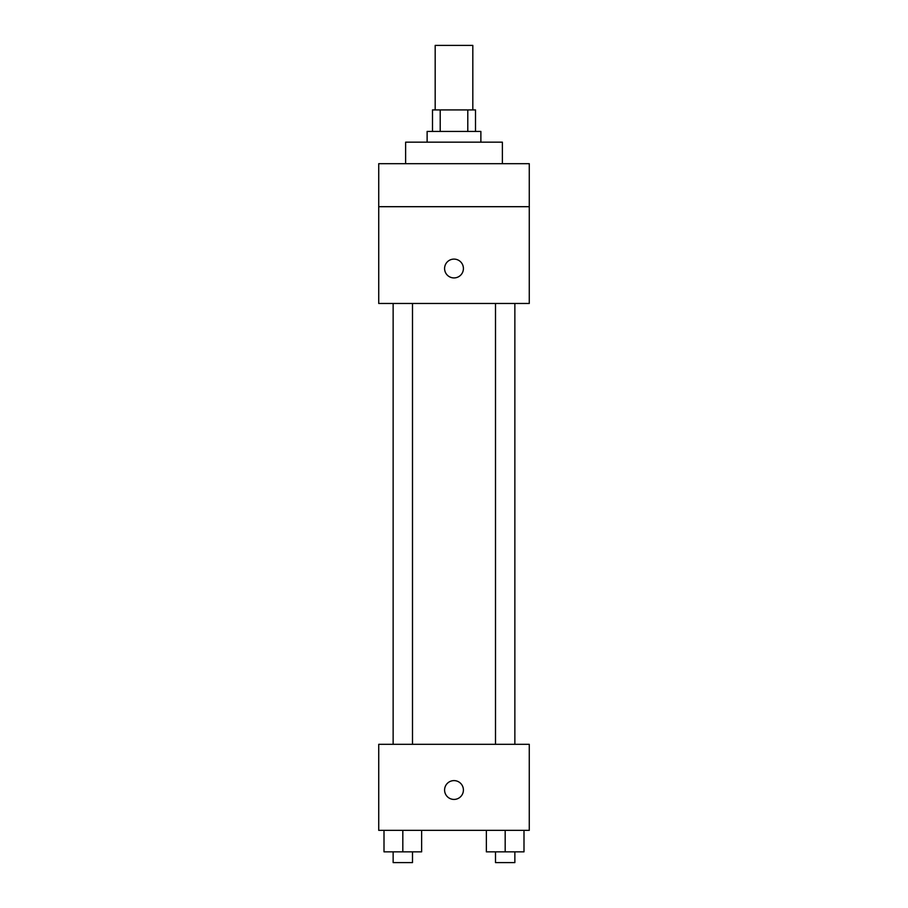 <?xml version="1.0" encoding="UTF-8"?>
<svg xmlns="http://www.w3.org/2000/svg" width="908" height="908" viewBox="0 0 908 908"><rect width="100%" height="100%" fill="white"/><g stroke="black" fill="none" stroke-linecap="round" stroke-linejoin="round"><path stroke-width="1.36" d="M472.818 109.913L472.818 45.4L435.182 45.4L435.182 109.913M440.21 131.422L440.21 109.913L432.492 109.913L432.492 131.422M440.21 109.913L475.508 109.913L475.508 131.422M467.79 131.422L467.79 109.913M427.123 142.17L427.123 131.422L480.877 131.422L480.877 142.17M502.385 163.678L502.385 142.17L405.615 142.17L405.615 163.678M378.727 163.678L529.273 163.678L529.273 206.695L378.727 206.695L378.727 163.678M529.273 206.695L529.273 303.465L378.727 303.465L378.727 206.695M454 277.927A9.409 9.409 0 0 1 445.851 263.808A9.409 9.409 0 0 1 462.149 263.808A9.409 9.409 0 0 1 454 277.927M378.727 744.322L529.273 744.322L529.273 830.343L378.727 830.343L378.727 744.322M454 799.426A9.409 9.409 0 0 1 445.851 785.318A9.409 9.409 0 0 1 462.149 785.318A9.409 9.409 0 0 1 454 799.426M486.37 830.343L486.37 851.852L523.995 851.852L523.995 830.343L523.995 851.852M505.177 851.852L505.177 830.343M514.859 851.852L514.859 862.6L495.507 862.6L495.507 851.852M384.005 830.343L384.005 851.852L421.63 851.852L421.63 830.343L421.63 851.852M402.823 851.852L402.823 830.343M412.493 851.852L412.493 862.6L393.141 862.6L393.141 851.852M495.507 303.465L495.507 744.322M514.859 303.465L514.859 744.322M412.493 744.322L412.493 303.465M393.141 744.322L393.141 303.465"/></g></svg>
